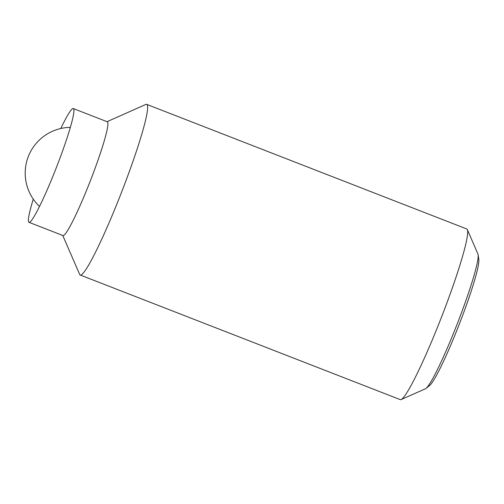 <?xml version="1.0" encoding="UTF-8"?>
<svg xmlns="http://www.w3.org/2000/svg" width="504" height="504" viewBox="0 0 504 504"><rect width="100%" height="100%" fill="white"/><g stroke="black" fill="none" stroke-linecap="round" stroke-linejoin="round"><path stroke-width="0.76" d="M33.283 199.149A61.047 5.638 -68.7 0 0 29.005 222.327L62.994 235.557A61.047 5.638 -68.7 0 0 63.548 235.519A61.047 5.638 -68.7 0 0 91.375 178.183A61.047 5.638 -68.7 0 0 107.289 121.779L73.3 108.549A61.047 5.638 -68.7 0 0 72.746 108.593A61.047 5.638 -68.7 0 0 60.782 128.52M29.005 222.327A61.047 5.638 -68.7 0 0 29.56 222.283A61.047 5.638 -68.7 0 0 57.387 164.953A61.047 5.638 -68.7 0 0 73.3 108.549M62.748 235.463L79.651 274.378A91.577 8.461 -68.7 0 0 80.243 275.033A91.577 8.461 -68.7 0 0 81.075 274.97A91.577 8.461 -68.7 0 0 122.819 188.969A91.577 8.461 -68.7 0 0 146.689 104.36A91.577 8.461 -68.7 0 0 145.858 104.429A91.577 8.461 -68.7 0 0 145.814 104.448A91.577 8.461 -68.7 0 0 145.769 104.467M80.243 275.033L400.296 399.641A91.577 8.461 -68.7 0 0 401.127 399.571A91.577 8.461 -68.7 0 0 401.171 399.552A91.577 8.461 -68.7 0 0 441.403 317.375A91.577 8.461 -68.7 0 0 467.334 229.622A91.577 8.461 -68.7 0 0 466.742 228.967L146.689 104.36M425.414 388.773A72.626 6.71 -68.7 0 0 425.452 388.76A72.626 6.71 -68.7 0 0 426.101 388.338A72.626 6.71 -68.7 0 0 457.355 323.581A72.626 6.71 -68.7 0 0 478.113 254.741A72.626 6.71 -68.7 0 0 477.918 253.991L467.334 229.622M426.101 388.338L429.786 385.339A68.437 6.319 -68.7 0 0 459.239 324.318A68.437 6.319 -68.7 0 0 478.8 259.447L478.113 254.741M70.321 127.373A45.788 45.788 0 0 0 39.539 206.445M107.043 121.684L145.814 104.448M425.452 388.76L401.171 399.552"/></g></svg>
